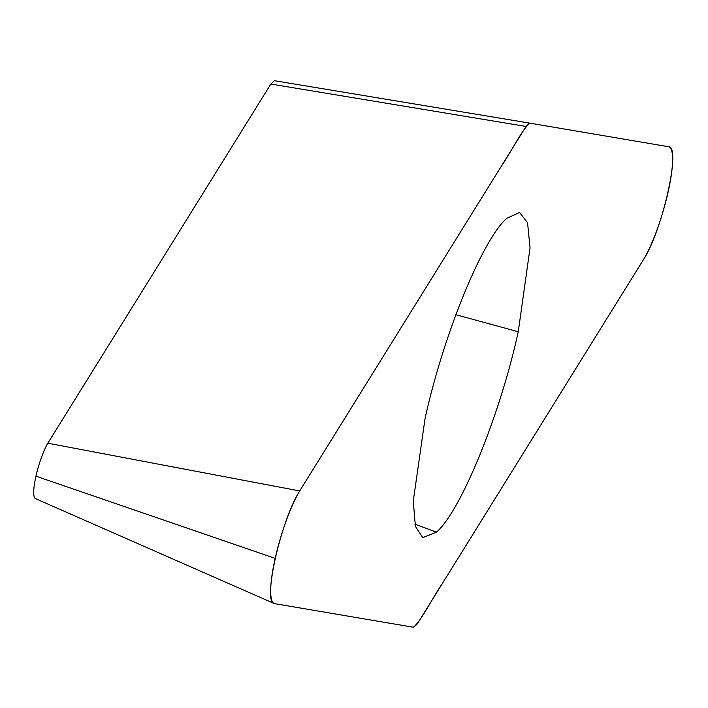 <?xml version="1.0" encoding="UTF-8"?>
<svg xmlns="http://www.w3.org/2000/svg" width="708" height="708" viewBox="0 0 708 708"><rect width="100%" height="100%" fill="white"/><g stroke="black" fill="none" stroke-linecap="round" stroke-linejoin="round"><path stroke-width="1.06" d="M425.039 418.649L413.268 501.069L415.401 526.398L422.773 537.62L436.438 532.159C460.855 511.105 500.087 415.021 518.256 331.751L530.053 247.853L527.548 222.737L519.584 212.506L506.857 218.241C482.44 239.295 443.217 335.38 425.039 418.649M149.503 548.727L35.4 498.591A32.028 6.443 106.6 0 1 35.949 476.174L275.173 558.373A64.455 12.956 106.6 0 0 274.182 603.517A64.455 12.956 106.6 0 0 274.43 603.614L413.684 627.297L417.26 623.952L643.59 259.447A64.455 12.956 106.6 0 0 668.122 192.027A64.455 12.956 106.6 0 0 668.865 146.786L529.619 123.103L526.035 126.44L299.705 490.945A64.455 12.956 106.6 0 0 275.173 558.373M526.035 126.44L270.837 84.048L47.825 443.199L299.705 490.945L501.388 166.132C510.689 152.848 522.177 129.06 529.965 123.165L668.865 146.786C681.061 147.255 662.502 229.985 643.59 259.447L441.907 584.268C432.606 597.552 421.118 621.341 413.33 627.235L274.43 603.614C262.234 603.145 280.793 520.415 299.705 490.945M47.825 443.199A32.028 6.443 106.6 0 0 35.949 476.174M270.837 84.048L274.412 80.703L529.619 123.103M436.438 532.159L414.87 524.124M455.881 314.715L518.256 331.751M149.415 548.691L274.182 603.517"/></g></svg>

